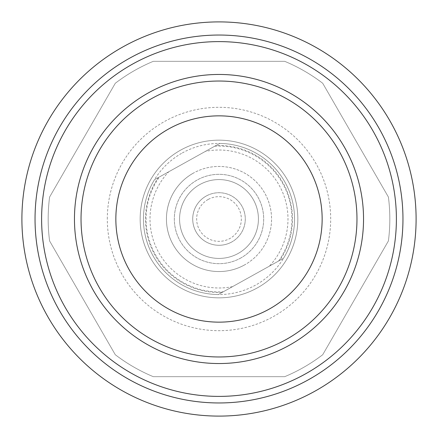 <?xml version="1.0" encoding="UTF-8"?>
<svg xmlns="http://www.w3.org/2000/svg" width="438" height="438" viewBox="0 0 438 438"><rect width="100%" height="100%" fill="white"/><g stroke="black" fill="none" stroke-linecap="round" stroke-linejoin="round"><path stroke-width="0.33" stroke-dasharray="2.19 1.64" d="M115.851 219A103.149 103.149 0 0 0 219 322.149A103.149 103.149 0 0 0 322.149 219A103.149 103.149 0 0 0 219 115.851A103.149 103.149 0 0 0 115.851 219M297.84 219A78.84 78.84 0 0 1 219 297.84A78.84 78.84 0 0 1 140.16 219A78.84 78.84 0 0 1 219 140.16A78.84 78.84 0 0 1 297.84 219A78.84 78.84 0 0 1 219 297.84A78.84 78.84 0 0 1 140.16 219A78.84 78.84 0 0 1 219 140.16A78.84 78.84 0 0 1 297.84 219M107.31 219A111.69 111.69 0 0 1 219 107.31A111.69 111.69 0 0 1 330.69 219A111.69 111.69 0 0 1 219 330.69A111.69 111.69 0 0 1 107.31 219M48.18 219A170.82 170.82 0 0 1 49.593 197.056L115.293 83.264A170.82 170.82 0 0 1 153.3 61.32L284.7 61.32A170.82 170.82 0 0 1 322.707 83.264L388.407 197.056A170.82 170.82 0 0 1 388.407 240.944L322.707 354.736A170.82 170.82 0 0 1 284.7 376.68L153.3 376.68A170.82 170.82 0 0 1 115.293 354.736L49.593 240.944A170.82 170.82 0 0 1 49.593 197.056L115.293 83.264A170.82 170.82 0 0 1 153.3 61.32L284.7 61.32A170.82 170.82 0 0 1 322.707 83.264L388.407 197.056A170.82 170.82 0 0 1 388.407 240.944L322.707 354.736A170.82 170.82 0 0 1 284.7 376.68L153.3 376.68A170.82 170.82 0 0 1 115.293 354.736L49.593 240.944A170.82 170.82 0 0 1 48.18 219M402.96 219A183.96 183.96 0 0 0 219 35.04A183.96 183.96 0 0 0 35.04 219A183.96 183.96 0 0 1 219 35.04A183.96 183.96 0 0 1 402.96 219A183.96 183.96 0 0 1 219 402.96A183.96 183.96 0 0 1 35.04 219A183.96 183.96 0 0 0 219 402.96A183.96 183.96 0 0 0 402.96 219M416.1 219A197.1 197.1 0 0 0 219 21.9A197.1 197.1 0 0 0 21.9 219A197.1 197.1 0 0 0 219 416.1A197.1 197.1 0 0 0 416.1 219M257.314 287.903A78.84 78.84 0 0 0 287.903 180.686A78.84 78.84 0 0 0 180.686 150.097A78.84 78.84 0 0 0 150.097 257.314A78.84 78.84 0 0 0 257.314 287.903A78.84 78.84 0 0 0 287.903 180.686A78.84 78.84 0 0 0 180.686 150.097A78.84 78.84 0 0 0 150.097 257.314A78.84 78.84 0 0 0 257.314 287.903M182.285 152.966A75.555 75.555 0 0 1 283.534 258.289A75.555 75.555 0 0 1 218.316 294.55L283.534 258.289L218.316 294.55A75.555 75.555 0 0 1 182.285 152.966M240.708 258.048A44.676 44.676 0 0 1 179.952 240.708A44.676 44.676 0 0 1 197.292 179.952A44.676 44.676 0 0 1 258.048 197.292A44.676 44.676 0 0 1 240.708 258.048A44.676 44.676 0 0 1 179.952 240.708A44.676 44.676 0 0 1 197.292 179.952A44.676 44.676 0 0 1 258.048 197.292A44.676 44.676 0 0 1 240.708 258.048M232.54 286.644A68.985 68.985 0 0 1 168.69 171.8L205.46 151.356A68.985 68.985 0 0 1 269.31 266.2M214.735 146.199L219.684 143.45A75.555 75.555 0 0 1 283.534 258.289A75.555 75.555 0 0 0 219.684 143.45L154.466 179.711A75.555 75.555 0 0 0 218.316 294.55A75.555 75.555 0 0 1 154.466 179.711L159.41 176.957A72.927 72.927 0 0 0 223.265 291.801L278.59 261.043A72.927 72.927 0 0 0 214.735 146.199L159.41 176.957M168.69 171.8L154.466 179.711A75.555 75.555 0 0 0 218.316 294.55L222.099 292.447A73.513 73.513 0 0 1 158.244 177.609L215.901 145.553A73.513 73.513 0 0 1 279.756 260.391L222.099 292.447M279.756 260.391L283.534 258.289A75.555 75.555 0 0 0 219.684 143.45L205.46 151.356M208.143 199.476A22.338 22.338 0 0 0 199.476 229.857A22.338 22.338 0 0 0 229.857 238.524A22.338 22.338 0 0 0 238.524 208.143A22.338 22.338 0 0 0 208.143 199.476M231.773 241.968A26.28 26.28 0 0 1 196.032 231.773A26.28 26.28 0 0 1 206.227 196.032A26.28 26.28 0 0 0 196.032 231.773A26.28 26.28 0 0 0 231.773 241.968A26.28 26.28 0 0 0 241.968 206.227A26.28 26.28 0 0 0 206.227 196.032A26.28 26.28 0 0 1 241.968 206.227A26.28 26.28 0 0 1 231.773 241.968M199.843 184.546A39.42 39.42 0 0 0 184.546 238.157A39.42 39.42 0 0 0 238.157 253.454A39.42 39.42 0 0 1 184.546 238.157A39.42 39.42 0 0 1 199.843 184.546A39.42 39.42 0 0 1 253.454 199.843A39.42 39.42 0 0 1 238.157 253.454A39.42 39.42 0 0 1 184.546 238.157A39.42 39.42 0 0 1 199.843 184.546A39.42 39.42 0 0 1 253.454 199.843A39.42 39.42 0 0 1 238.157 253.454A39.42 39.42 0 0 0 253.454 199.843A39.42 39.42 0 0 0 199.843 184.546M244.541 264.935A52.56 52.56 0 0 1 173.065 244.541A52.56 52.56 0 0 1 193.459 173.065A52.56 52.56 0 0 0 173.065 244.541A52.56 52.56 0 0 0 244.541 264.935A52.56 52.56 0 0 0 264.935 193.459A52.56 52.56 0 0 0 193.459 173.065A52.56 52.56 0 0 1 264.935 193.459A52.56 52.56 0 0 1 244.541 264.935M215.901 145.553L219.684 143.45A75.555 75.555 0 0 1 283.534 258.289L278.59 261.043M223.265 291.801L218.316 294.55A75.555 75.555 0 0 1 154.466 179.711L158.244 177.609"/><path stroke-width="0.66" d="M356.97 219A137.97 137.97 0 0 0 219 81.03A137.97 137.97 0 0 0 81.03 219A137.97 137.97 0 0 0 219 356.97A137.97 137.97 0 0 0 356.97 219M363.54 219A144.54 144.54 0 0 0 219 74.46A144.54 144.54 0 0 0 74.46 219A144.54 144.54 0 0 0 219 363.54A144.54 144.54 0 0 0 363.54 219M115.851 219A103.149 103.149 0 0 0 219 322.149A103.149 103.149 0 0 0 322.149 219A103.149 103.149 0 0 0 219 115.851A103.149 103.149 0 0 0 115.851 219M35.04 219A183.96 183.96 0 0 1 219 35.04A183.96 183.96 0 0 1 402.96 219A183.96 183.96 0 0 1 219 402.96A183.96 183.96 0 0 1 35.04 219M21.9 219A197.1 197.1 0 0 1 219 21.9A197.1 197.1 0 0 1 416.1 219A197.1 197.1 0 0 1 219 416.1A197.1 197.1 0 0 1 21.9 219M41.61 219A177.39 177.39 0 0 1 219 41.61A177.39 177.39 0 0 1 396.39 219A177.39 177.39 0 0 1 219 396.39A177.39 177.39 0 0 1 41.61 219"/></g></svg>
